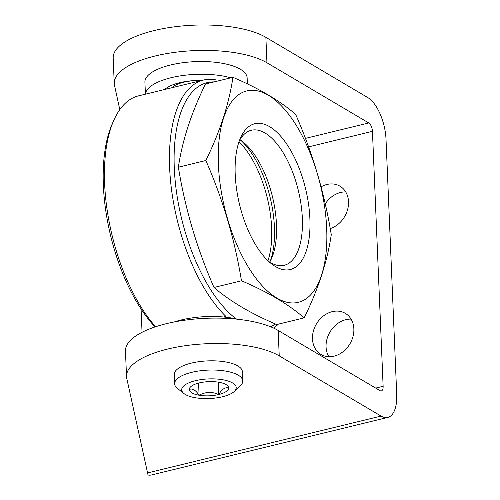 <?xml version="1.0" encoding="UTF-8"?>
<svg xmlns="http://www.w3.org/2000/svg" width="500" height="500" viewBox="0 0 500 500"><rect width="100%" height="100%" fill="white"/><g stroke="black" fill="none" stroke-linecap="round" stroke-linejoin="round"><path stroke-width="0.75" d="M174.619 383.8L174.231 374.581A34.106 12.275 -2.4 0 1 207.794 360.887A34.106 12.275 -2.4 0 1 242.381 371.725L242.769 380.944A34.106 12.275 177.6 0 0 208.181 370.106A34.106 12.275 177.6 0 0 174.619 383.8A34.106 12.275 177.6 0 0 177.456 388.419L183.969 393.569A27.281 9.819 177.6 0 0 222.537 396.756A27.281 9.819 177.6 0 0 234.269 391.456A27.281 9.819 177.6 0 0 208.55 378.919A27.281 9.819 177.6 0 0 183.969 393.569M279.231 355.881L381.062 416.075A34.106 15.431 76.3 0 0 387.8 417.419A34.106 15.431 76.3 0 0 396.706 394.312L386.019 139.35A34.106 15.431 76.3 0 0 367.713 97.525L265.875 37.337L266.944 62.769L368.781 122.963A6.819 3.088 76.3 0 1 372.444 131.325L383.125 386.287A6.819 3.088 76.3 0 1 381.344 390.906A6.819 3.088 76.3 0 1 380 390.637L278.163 330.45L279.231 355.881A81.85 29.456 -2.4 0 0 186.631 345.519A81.85 29.456 -2.4 0 0 126.531 376.581A81.85 29.456 -2.4 0 0 126.769 378.425L148.031 475A34.106 15.431 76.3 0 0 151.4 474.981L387.8 417.419M328.85 356.706A23.875 19.481 120.6 0 1 326.062 346.962A23.875 19.481 120.6 0 1 351.062 319.125M325.238 203.894A23.875 19.481 120.6 0 1 345.737 191.956M266.944 62.769A81.85 29.456 177.6 0 0 174.35 52.406A81.85 29.456 177.6 0 0 114.244 83.469L113.181 58.031A81.85 29.456 -2.4 0 1 173.281 26.975A81.85 29.456 -2.4 0 1 265.875 37.337M247.387 83.894L247.131 77.894A51.156 18.413 177.6 0 0 240.35 69.244A51.156 18.413 177.6 0 0 182.475 62.769A51.156 18.413 177.6 0 0 144.913 82.181L145.412 94.188M114.244 83.469A81.85 29.456 177.6 0 0 114.488 85.312L119.806 109.606M312.481 338.938A23.875 19.481 120.6 0 1 323.344 316.044A23.875 19.481 120.6 0 1 345.319 313.35A23.875 19.481 120.6 0 1 349.938 343.812A23.875 19.481 120.6 0 1 321.025 354.45A23.875 19.481 120.6 0 1 312.481 338.938M321.081 186.825A23.875 19.481 120.6 0 1 339.988 186.188A23.875 19.481 120.6 0 1 347.869 208.525A23.875 19.481 120.6 0 1 330.213 228.588M141.075 308.994L142.05 332.294M126.531 376.581L125.463 351.144A81.85 29.456 -2.4 0 1 185.569 320.087A81.85 29.456 -2.4 0 1 278.163 330.45M174.288 321.944A51.156 18.413 -2.4 0 1 237.925 319.275M145.456 94.175A51.156 18.413 -2.4 0 1 176.363 76.569A51.156 18.413 -2.4 0 1 230.819 77.831M164.788 89.469A34.106 12.275 -2.4 0 1 201.912 80.431M228.637 388.025C225.231 386.969 221.938 389.131 218.762 394.519A19.694 7.088 177.6 0 0 227 385.238A19.694 7.088 177.6 0 0 208.663 381.65A19.694 7.088 177.6 0 0 190.694 386.756A19.694 7.088 177.6 0 0 196.056 394.556A19.694 7.088 177.6 0 0 218.762 394.525C212.113 391.544 205.55 391.781 199.088 395.219C195.694 390.094 192.425 388.162 189.288 389.425M278.356 324.137A129.594 58.631 -103.7 0 1 273.525 328.031M238.994 141.794A75.369 34.1 -103.7 0 1 267.956 260.719M155.612 326.737A129.594 58.631 -103.7 0 1 113.806 120.325A129.594 58.631 -103.7 0 1 138.469 95.875L203.475 80.05A129.594 58.631 -103.7 0 1 216.019 79.919M203.475 80.05A129.594 58.631 -103.7 0 0 170.525 180.706A129.594 58.631 -103.7 0 0 225.931 316.444L223.644 317M155.056 326.925A126.181 57.088 -103.7 0 1 112.306 123.713L113.806 120.325M236.088 318.856A126.181 57.088 -103.7 0 1 175.106 180.125A126.181 57.088 -103.7 0 1 214.088 81.906M275.55 324.031A126.181 57.088 -103.7 0 1 270.475 326.712M234.269 391.456L240.331 385.781A34.106 12.275 177.6 0 0 242.769 380.944M218.244 382.137L218.762 394.519M198.575 383.081L199.088 395.219M270.3 261.062A75.031 33.944 76.3 0 0 274.431 227.312A75.031 33.944 76.3 0 0 240.919 140.406M304.175 317.85L276.712 324.538C250.919 313.594 230.012 301.238 214 287.469C196.962 248.637 185.087 208.55 178.375 167.2C182.25 140.725 191.281 112.994 205.469 84.006L232.931 77.319C229.062 103.794 220.031 131.525 205.837 160.512C222.875 199.35 234.75 239.438 241.462 280.781C267.256 291.725 288.163 304.081 304.175 317.85C318.369 288.856 327.4 261.125 331.269 234.65C324.556 193.306 312.681 153.219 295.65 114.388C280.163 100.931 259.256 88.575 232.931 77.319M214 287.469L241.462 280.781M178.375 167.2L205.837 160.512M309.894 218.681A75.031 33.944 76.3 0 0 281.212 136.806A75.031 33.944 76.3 0 0 240.525 137.863A75.031 33.944 76.3 0 0 271.119 263.506A75.031 33.944 76.3 0 0 309.894 218.681M326.694 228.612A108.794 49.219 76.3 0 0 241.8 92.781A108.794 49.219 76.3 0 0 249.163 268.438A108.794 49.219 76.3 0 0 326.694 228.612M269.719 262.094A69.488 31.438 76.3 0 0 271.556 258.488A69.488 31.438 76.3 0 0 276.475 224.519A69.488 31.438 76.3 0 0 243.219 142.119A69.488 31.438 76.3 0 0 239.931 139.756M268.731 261.444A69.488 31.438 76.3 0 0 284.194 265.294A69.488 31.438 76.3 0 0 302.337 218.219A69.488 31.438 76.3 0 0 251.312 130.262A69.488 31.438 76.3 0 0 239.35 140.787M147.469 472.95L381.062 416.075M305.413 138.387L368.781 122.963M308.569 146.875L372.444 131.325M375.7 388.1L383.125 386.287M171.975 87.719A25.919 9.325 -2.4 0 1 201.412 80.55"/></g></svg>
